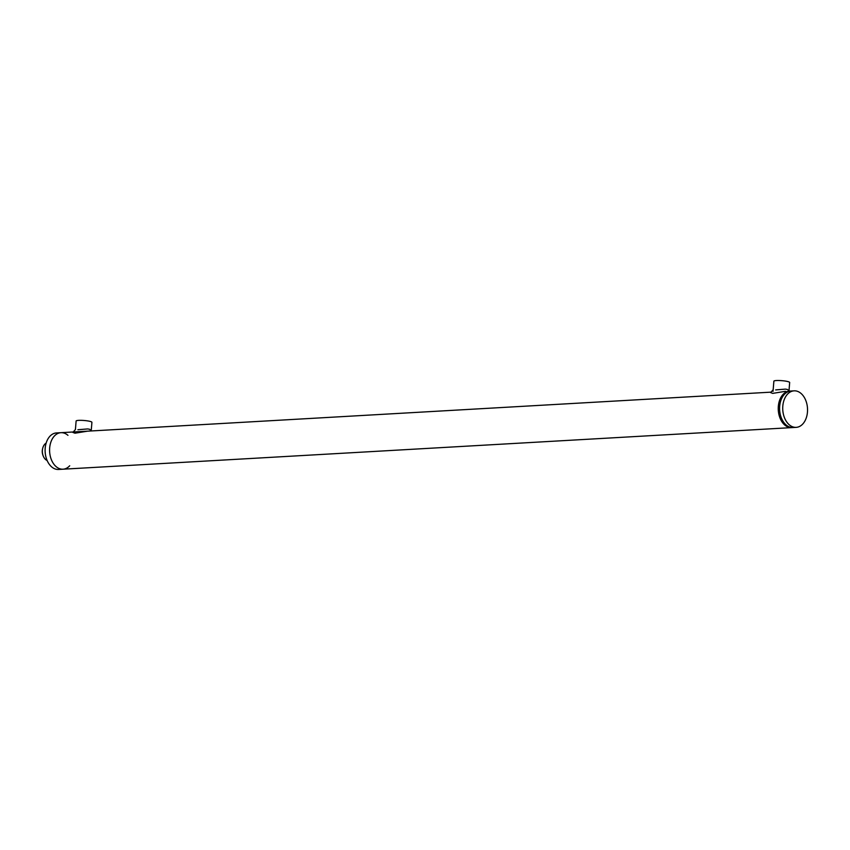 <?xml version="1.0" encoding="UTF-8"?>
<svg xmlns="http://www.w3.org/2000/svg" width="850" height="850" viewBox="0 0 850 850"><rect width="100%" height="100%" fill="white"/><g stroke="black" fill="none" stroke-linecap="round" stroke-linejoin="round"><path stroke-width="1.27" d="M789.607 391.096A18.286 12.389 86.7 0 0 778.292 410.061A18.286 12.389 86.7 0 0 791.701 427.614A18.286 12.389 86.7 0 1 789.172 427.38A18.286 12.389 86.7 0 1 778.249 408.202A18.286 12.389 86.7 0 1 789.607 391.096L790.957 391.021A18.286 12.389 -93.3 0 0 780.204 402.794A18.286 12.389 -93.3 0 1 790.957 391.021L794.091 390.841A18.286 12.389 -93.3 0 1 807.5 408.393A18.286 12.389 -93.3 0 1 796.174 427.359A18.286 12.389 -93.3 0 1 793.656 427.125A18.286 12.389 -93.3 0 1 782.722 407.947A18.286 12.389 -93.3 0 1 794.091 390.841M796.174 427.359L793.039 427.539A18.286 12.389 -93.3 0 1 781.023 417.063A18.286 12.389 -93.3 0 1 780.204 402.794L780.204 402.794A18.286 12.389 -93.3 0 0 781.023 417.063L781.023 417.063A18.286 12.389 -93.3 0 0 790.521 427.306A18.286 12.389 -93.3 0 0 793.039 427.539L63.038 469.2A18.286 12.389 86.7 0 0 69.7 465.768M785.421 391.329L772.714 393.38L770.642 392.594L773.181 389.714M789.352 391.106L787.376 389.449L785.432 389.109L775.668 389.916M87.667 431.152L74.949 433.203L72.877 432.416L75.416 429.537M75.416 429.547L76.118 421.016A7.926 1.179 -175.3 0 1 78.678 420.368A7.926 1.179 -175.3 0 1 87.242 420.846A7.926 1.179 -175.3 0 1 91.917 422.312L91.248 430.472M91.598 430.929L89.622 429.271L87.677 428.931L77.902 429.739M786.813 391.744A7.926 1.179 -175.3 0 0 785.368 391.436M789.002 390.639L789.671 382.489A7.926 1.179 -175.3 0 0 784.996 381.023A7.926 1.179 -175.3 0 0 776.433 380.545A7.926 1.179 -175.3 0 0 773.872 381.193L773.032 391.404M60.509 468.966A18.286 12.389 86.7 0 0 63.038 469.2A18.286 12.389 86.7 0 1 60.509 468.966A18.286 12.389 86.7 0 1 49.587 449.788A18.286 12.389 86.7 0 1 60.956 432.682A18.286 12.389 86.7 0 0 49.587 449.788A18.286 12.389 86.7 0 0 60.509 468.966M67.957 435.338A18.286 12.389 86.7 0 0 60.956 432.682L770.886 392.158M60.956 432.682L56.472 432.937A18.286 12.389 86.7 0 0 45.103 450.043A18.286 12.389 86.7 0 0 56.036 469.221A18.286 12.389 86.7 0 0 58.554 469.455L63.038 469.2M42.659 448.46L42.5 449.193A7.321 4.951 86.7 0 0 42.829 454.899L43.074 455.6A9.148 6.194 -93.3 0 1 42.659 448.46A9.148 6.194 -93.3 0 1 46.144 443.137M47.133 460.498A9.148 6.194 -93.3 0 1 43.074 455.6"/></g></svg>
